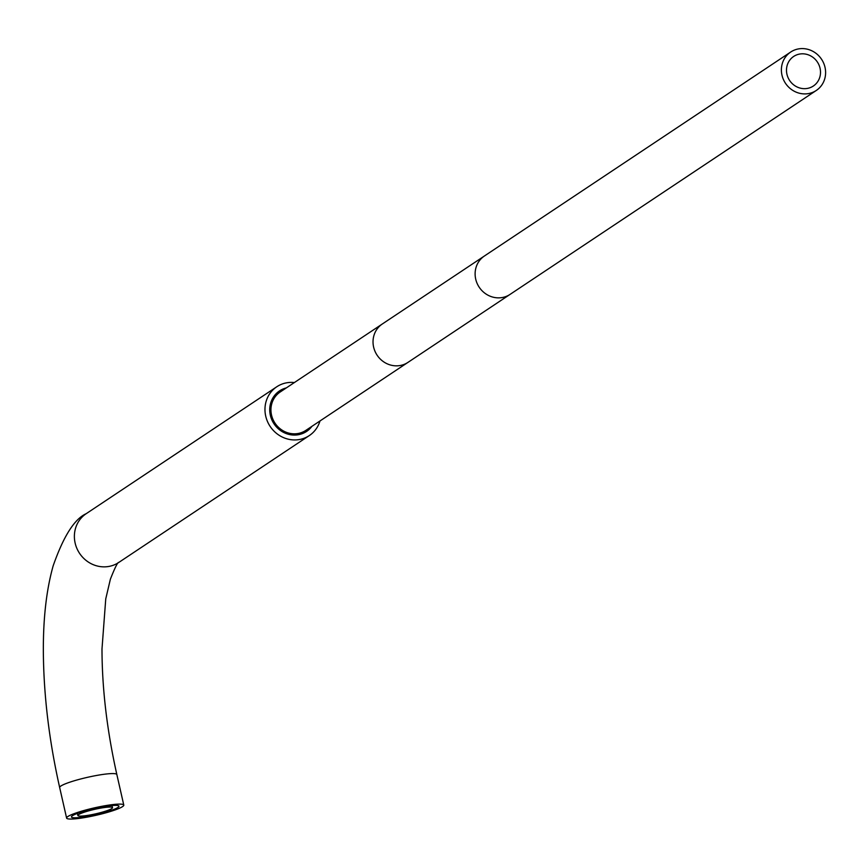 <?xml version="1.0" encoding="UTF-8"?>
<svg xmlns="http://www.w3.org/2000/svg" width="867" height="867" viewBox="0 0 867 867"><rect width="100%" height="100%" fill="white"/><g stroke="black" fill="none" stroke-linecap="round" stroke-linejoin="round"><path stroke-width="1.3" d="M319.977 420.983A29.326 27.516 -123.7 0 1 309.313 435.57A29.326 27.516 -123.7 0 1 299.494 439.515A29.326 27.516 -123.7 0 1 267.459 421.46A29.326 27.516 -123.7 0 1 276.801 386.758A29.326 27.516 -123.7 0 1 286.619 382.813A29.326 27.516 -123.7 0 1 294.379 382.542M286.327 387.907A24.363 22.867 56.3 0 0 279.553 390.887A24.363 22.867 56.3 0 0 271.794 419.715A24.363 22.867 56.3 0 0 298.411 434.714A24.363 22.867 56.3 0 0 306.56 431.441A24.363 22.867 56.3 0 0 311.925 426.336M88.196 816.248A24.363 3.165 -12.8 0 1 71.441 816.985A24.363 3.165 -12.8 0 1 102.198 806.917A24.363 3.165 -12.8 0 1 118.952 806.191A24.363 3.165 -12.8 0 1 88.196 816.248M86.765 817.191A29.326 3.804 167.2 0 0 123.786 805.085A29.326 3.804 167.2 0 0 103.628 805.974A29.326 3.804 167.2 0 0 66.607 818.08A29.326 3.804 167.2 0 0 86.765 817.191M798.42 48.92A23.084 21.664 -123.7 0 1 823.65 63.139A23.084 21.664 -123.7 0 1 816.291 90.461A23.084 21.664 -123.7 0 1 808.564 93.571A23.084 21.664 -123.7 0 1 783.345 79.352A23.084 21.664 -123.7 0 1 790.704 52.031A23.084 21.664 -123.7 0 1 798.42 48.92M382.347 323.965A23.084 21.664 -123.7 0 0 374.988 351.287A23.084 21.664 -123.7 0 0 400.218 365.506A23.084 21.664 -123.7 0 0 407.945 362.395L305.856 430.379A23.084 21.664 -123.7 0 1 298.129 433.489A23.084 21.664 -123.7 0 1 272.899 419.27A23.084 21.664 -123.7 0 1 280.258 391.949L484.436 255.982A23.084 21.664 -123.7 0 0 477.078 283.303A23.084 21.664 -123.7 0 0 502.307 297.522A23.084 21.664 -123.7 0 0 510.034 294.412L816.291 90.461M799.591 54.068A17.763 16.668 56.3 0 0 793.652 56.463A17.763 16.668 56.3 0 0 787.995 77.477A17.763 16.668 56.3 0 0 807.394 88.412A17.763 16.668 56.3 0 0 813.344 86.028A17.763 16.668 56.3 0 0 819.001 65.014A17.763 16.668 56.3 0 0 799.591 54.068M90.092 814.98A17.763 2.308 167.2 0 0 112.515 807.654A17.763 2.308 167.2 0 0 100.301 808.185A17.763 2.308 167.2 0 0 77.878 815.522A17.763 2.308 167.2 0 0 90.092 814.98M123.786 805.085L116.85 774.556A29.326 3.804 167.2 0 0 96.692 775.445A29.326 3.804 167.2 0 0 59.671 787.55C49.148 740.765 43.708 695.572 43.35 651.995C43.144 618.55 46.406 589.853 53.147 565.891C63.475 536.305 74.508 518.899 86.212 513.676A29.326 27.516 -123.7 0 0 76.87 548.377A29.326 27.516 -123.7 0 0 108.906 566.433A29.326 27.516 -123.7 0 0 118.725 562.488L309.313 435.57M116.85 774.556C107.02 730.567 102.057 688.712 101.992 648.982L105.752 598.891L110.38 579.189C115.018 567.452 117.825 561.87 118.79 562.445M276.801 386.758L86.212 513.676M59.671 787.55L66.607 818.08M790.704 52.031L484.436 255.982M407.945 362.395L510.034 294.412M112.038 805.541L112.515 807.654M77.401 813.409L77.878 815.522"/></g></svg>
